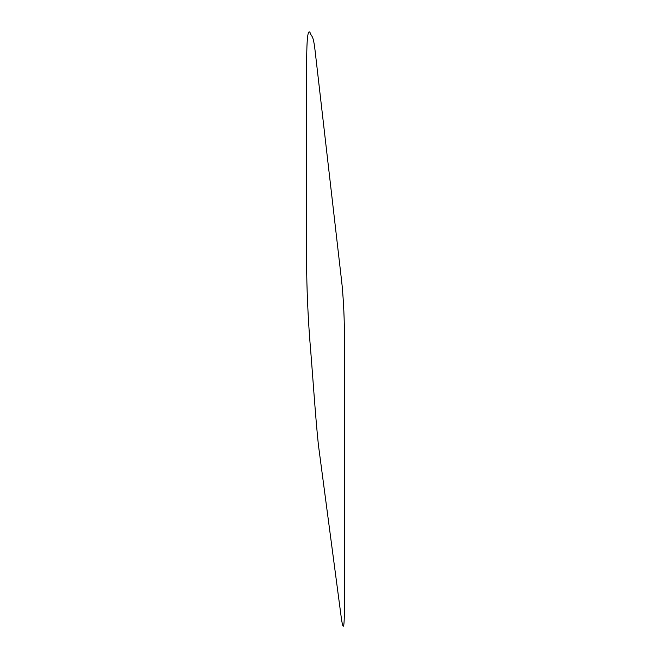 <?xml version="1.0" encoding="UTF-8"?>
<svg xmlns="http://www.w3.org/2000/svg" width="651" height="651" viewBox="0 0 651 651"><rect width="100%" height="100%" fill="white"/><g stroke="black" fill="none" stroke-linecap="round" stroke-linejoin="round"><path stroke-width="0.98" d="M344.33 614.007C344.143 628.687 343.158 630.168 341.384 618.45L318.372 444.698C315.271 414.996 312.797 375.586 309.966 341.881C308.021 317.761 306.621 285.301 306.686 265.836L306.67 61.015C306.767 38.596 307.89 29.108 310.047 32.55C311.666 37.571 313.107 33.836 315.035 50.273L341.58 280.719C343.028 292.397 344.403 316.956 344.306 329.439L344.33 614.007"/></g></svg>
